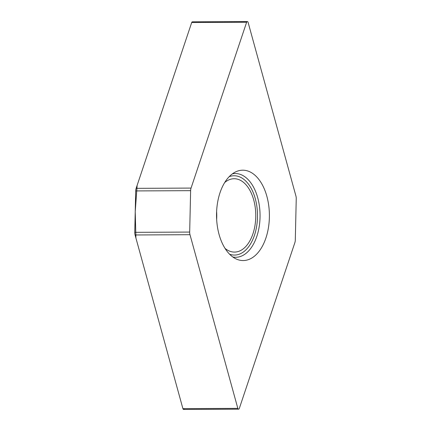 <?xml version="1.0" encoding="UTF-8"?>
<svg xmlns="http://www.w3.org/2000/svg" width="431" height="431" viewBox="0 0 431 431"><rect width="100%" height="100%" fill="white"/><g stroke="black" fill="none" stroke-linecap="round" stroke-linejoin="round"><path stroke-width="0.65" d="M216.653 219.476A36.678 21.453 89.7 0 0 216.615 211.513M247.34 21.55L192.415 21.814A1.412 0.824 -90.3 0 0 191.703 22.52L136.131 188.347A5.646 3.303 89.7 0 0 135.7 190.928L134.758 232.336A5.646 3.303 89.7 0 0 135.07 234.965L182.906 408.636L237.831 408.372L189.996 234.701A5.646 3.303 -90.3 0 1 189.683 232.072L190.626 190.664A5.646 3.303 -90.3 0 1 191.057 188.083L246.629 22.256A1.412 0.824 89.7 0 1 247.34 21.55A1.412 0.824 89.7 0 1 248.094 22.364L295.93 196.035A5.646 3.303 -90.3 0 1 296.242 198.664L295.3 240.072A5.646 3.303 -90.3 0 1 294.869 242.653L239.297 408.48A1.412 0.824 89.7 0 1 238.585 409.186L183.66 409.45A1.412 0.824 -90.3 0 1 182.906 408.636L135.921 238.068L135.232 211.605L137.139 185.346L191.72 22.471M237.831 408.372A1.412 0.824 89.7 0 0 238.585 409.186M224.707 182.518A36.678 21.453 -90.3 0 1 234.13 178.73A36.678 21.453 -90.3 0 1 253.714 199.93A36.678 21.453 -90.3 0 1 234.486 252.087A36.678 21.453 -90.3 0 1 225.025 248.391M266.864 196.299A45.185 26.431 -90.3 0 1 263.287 244.442A45.185 26.431 -90.3 0 1 236.236 259.004A45.185 26.431 -90.3 0 1 216.534 215.495A45.185 26.431 -90.3 0 1 235.816 171.802A45.185 26.431 -90.3 0 1 266.864 196.299M184.355 408.787L182.906 408.636M135.07 234.965L189.996 234.701M134.758 232.336L189.683 232.072M190.626 190.664L135.7 190.928M229.551 254.182A39.657 23.199 89.7 0 0 233.408 255.028A39.657 23.199 89.7 0 0 257.409 211.977A39.657 23.199 89.7 0 0 229.179 176.688M232.778 256.968A41.866 24.486 89.7 0 0 234.609 257.226A41.866 24.486 89.7 0 0 257.706 197.737A41.866 24.486 89.7 0 0 232.379 173.865M191.057 188.083L136.131 188.347M191.703 22.52L246.629 22.256"/></g></svg>
